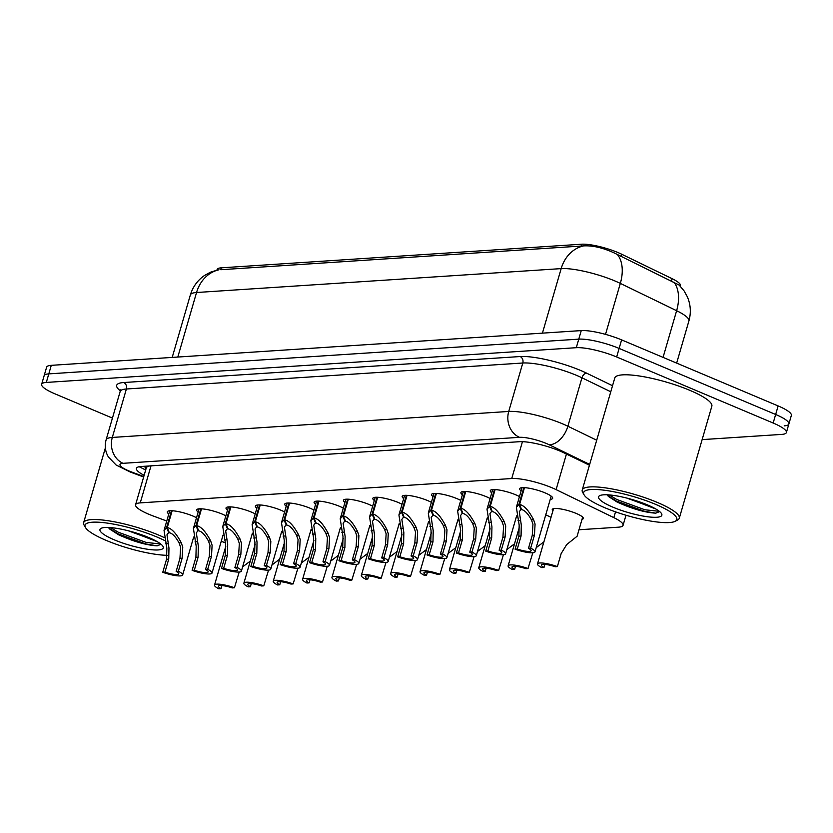 <?xml version="1.0" encoding="UTF-8"?>
<svg xmlns="http://www.w3.org/2000/svg" width="833" height="833" viewBox="0 0 833 833"><rect width="100%" height="100%" fill="white"/><g stroke="black" fill="none" stroke-linecap="round" stroke-linejoin="round"><path stroke-width="1.25" d="M545.73 514.898A16.171 3.332 16.2 0 1 546.896 515.377A16.171 3.332 16.2 0 1 551.009 517.387M552.893 510.889A16.171 3.332 16.2 0 1 552.248 509.494A16.171 3.332 16.2 0 1 576.259 513.451A16.171 3.332 16.2 0 1 583.308 518.522A16.171 3.332 16.2 0 1 582.017 519.355M168.797 513.982A17.201 3.551 16.2 0 1 167.308 511.795A17.201 3.551 16.2 0 1 192.85 516.012A17.201 3.551 16.2 0 1 196.505 517.741M198.16 512.056A17.201 3.551 16.2 0 1 196.661 509.879A17.201 3.551 16.2 0 1 222.203 514.086A17.201 3.551 16.2 0 1 225.868 515.825M227.524 510.129A17.201 3.551 16.2 0 1 226.024 507.953A17.201 3.551 16.2 0 1 251.566 512.16A17.201 3.551 16.2 0 1 255.231 513.899M256.876 508.203A17.201 3.551 16.2 0 1 255.387 506.027A17.201 3.551 16.2 0 1 280.929 510.233A17.201 3.551 16.2 0 1 284.584 511.972M286.24 506.277A17.201 3.551 16.2 0 1 284.751 504.1A17.201 3.551 16.2 0 1 310.293 508.307A17.201 3.551 16.2 0 1 313.947 510.046M315.603 504.361A17.201 3.551 16.2 0 1 314.114 502.174A17.201 3.551 16.2 0 1 339.645 506.381A17.201 3.551 16.2 0 1 343.311 508.12M344.966 502.434A17.201 3.551 16.2 0 1 343.467 500.258A17.201 3.551 16.2 0 1 369.009 504.465A17.201 3.551 16.2 0 1 372.674 506.193M374.319 500.508A17.201 3.551 16.2 0 1 372.83 498.332A17.201 3.551 16.2 0 1 398.372 502.538A17.201 3.551 16.2 0 1 402.027 504.277M403.682 498.582A17.201 3.551 16.2 0 1 402.193 496.406A17.201 3.551 16.2 0 1 427.735 500.612A17.201 3.551 16.2 0 1 431.39 502.351M433.045 496.655A17.201 3.551 16.2 0 1 431.556 494.479A17.201 3.551 16.2 0 1 457.088 498.686A17.201 3.551 16.2 0 1 460.753 500.425M462.409 494.74A17.201 3.551 16.2 0 1 460.909 492.553A17.201 3.551 16.2 0 1 486.451 496.76A17.201 3.551 16.2 0 1 490.116 498.498M491.762 492.813A17.201 3.551 16.2 0 1 490.273 490.627A17.201 3.551 16.2 0 1 515.814 494.844A17.201 3.551 16.2 0 1 519.469 496.572M521.125 490.887A17.201 3.551 16.2 0 1 519.636 488.711A17.201 3.551 16.2 0 1 545.178 492.917A17.201 3.551 16.2 0 1 552.675 498.301A17.201 3.551 16.2 0 1 550.249 499.342M578.987 529.767L618.398 527.185A30.321 6.248 -163.8 0 0 623.063 525.321A30.321 6.248 -163.8 0 0 613.848 517.637L556.1 489.617A30.321 6.248 -163.8 0 0 552.102 487.815A30.321 6.248 -163.8 0 0 511.743 478.527L140.246 502.882A30.321 6.248 -163.8 0 0 135.581 504.746A30.321 6.248 -163.8 0 0 153.293 516.023L166.756 521.031M680.269 286.177L680.426 285.625A27.291 5.623 -163.8 0 0 672.137 278.701L621.616 254.19A27.291 5.623 -163.8 0 0 618.013 252.566A27.291 5.623 -163.8 0 0 581.694 244.215L221.307 267.83A27.291 5.623 -163.8 0 0 217.111 269.507L216.944 270.09M135.581 504.746L146.348 467.698A30.321 6.248 16.2 0 1 146.931 466.907L146.65 466.917A10.111 2.083 -163.8 0 0 146.014 468.854M149.503 465.949L146.931 466.907M221.245 541.294L225.212 542.762M516.366 516.824A16.171 3.332 16.2 0 1 516.918 517.043M487.003 518.751A16.171 3.332 16.2 0 1 487.555 518.969M457.64 520.677A16.171 3.332 16.2 0 1 458.192 520.896M428.287 522.593A16.171 3.332 16.2 0 1 428.828 522.822M398.924 524.519A16.171 3.332 16.2 0 1 399.476 524.738M369.56 526.446A16.171 3.332 16.2 0 1 370.112 526.664M340.197 528.372A16.171 3.332 16.2 0 1 340.749 528.591M310.844 530.298A16.171 3.332 16.2 0 1 311.386 530.517M281.481 532.225A16.171 3.332 16.2 0 1 282.033 532.443M252.118 534.14A16.171 3.332 16.2 0 1 252.67 534.37M679.176 285.094L614.15 252.909C602.853 247.745 592.669 245.402 583.61 245.891L220.807 269.715M112.434 418.093L54.863 393.801A30.321 6.248 16.2 0 1 41.65 384.294L44.128 375.745A30.321 6.248 16.2 0 1 48.793 373.882L578.768 339.146A30.321 6.248 16.2 0 1 619.127 348.423L775.648 414.48A30.321 6.248 16.2 0 1 788.872 423.987L791.35 415.438A30.321 6.248 16.2 0 0 778.137 405.931L621.616 339.885A30.321 6.248 16.2 0 0 581.257 330.597L51.282 365.343A30.321 6.248 16.2 0 0 46.617 367.197L44.128 375.745A30.321 6.248 16.2 0 1 48.793 373.882L578.768 339.146A30.321 6.248 16.2 0 1 619.127 348.423L775.648 414.48A30.321 6.248 16.2 0 1 788.872 423.987A30.321 6.248 16.2 0 1 784.207 425.85M589.441 465.21L563.837 452.788A30.321 6.248 -163.8 0 0 559.828 450.986A30.321 6.248 -163.8 0 0 519.48 441.698L141.079 466.501A30.321 6.248 -163.8 0 0 136.414 468.365A30.321 6.248 -163.8 0 0 144.14 475.31M41.65 384.294A30.321 6.248 16.2 0 1 46.315 382.43L576.29 347.694A30.321 6.248 16.2 0 1 616.649 356.972L773.17 423.029A30.321 6.248 16.2 0 1 786.383 432.535A30.321 6.248 16.2 0 1 781.718 434.399L702.136 439.616M524.478 487.659L519.594 504.475C523.999 505.308 528.674 510.379 533.599 519.698L535.078 524.061L534.453 535.14L530.673 548.166A15.161 3.124 -163.8 0 1 534.984 551.873A15.161 3.124 -163.8 0 1 515.096 549.186L518.876 536.16L519.178 525.113L516.366 507.266L518.897 504.517L523.811 487.628M521.364 508.921L519.292 511.701L521.291 524.967L521.062 536.015L517.272 549.041A11.121 2.291 16.2 0 0 531.1 550.738A11.121 2.291 16.2 0 0 528.486 548.312L532.277 535.286L532.953 524.207L531.423 519.834C527.924 513.555 524.665 510.16 521.656 509.65L519.594 504.475M521.146 509.681L518.897 504.517M515.096 549.186L517.272 549.041M528.486 548.312L530.673 548.166M544.886 564.389L543.991 567.471L541.804 567.617A15.161 3.124 -163.8 0 1 537.493 563.91A15.161 3.124 -163.8 0 1 557.381 566.596L561.161 553.57L566.7 544.574L577.113 536.233L582.663 517.126M543.991 567.471A11.121 2.291 16.2 0 1 541.377 565.045A11.121 2.291 16.2 0 1 555.195 566.742L557.381 566.596M495.114 489.585L490.231 506.402C494.635 507.235 499.311 512.305 504.236 521.614L505.714 525.987L505.1 537.066L501.31 550.092A15.161 3.124 -163.8 0 1 505.621 553.799A15.161 3.124 -163.8 0 1 485.733 551.113L489.523 538.087L489.814 527.029L487.003 509.192L489.544 506.443L494.448 489.554M492.011 510.848L489.929 513.628L491.939 526.893L491.699 537.941L487.919 550.967A11.121 2.291 16.2 0 0 501.747 552.664A11.121 2.291 16.2 0 0 499.134 550.238L502.913 537.212L503.59 526.133L502.07 521.76C498.561 515.481 495.302 512.087 492.293 511.577L490.231 506.402M491.782 511.608L489.544 506.443M485.733 551.113L487.919 550.967M499.134 550.238L501.31 550.092M465.762 491.501L460.868 508.317C465.283 509.15 469.947 514.232 474.883 523.541L476.351 527.914L475.737 538.993L471.947 552.019A15.161 3.124 -163.8 0 1 476.268 555.715A15.161 3.124 -163.8 0 1 456.38 553.039L460.16 540.013L460.451 528.955L457.65 511.118L460.18 508.369L465.085 491.48M462.648 512.774L460.566 515.544L462.575 528.82L462.336 539.867L458.556 552.893A11.121 2.291 16.2 0 0 472.384 554.591A11.121 2.291 16.2 0 0 469.77 552.164L473.55 539.128L474.237 528.049L472.707 523.686C469.198 517.408 465.939 514.013 462.94 513.503L460.868 508.317M462.43 513.534L460.18 508.369M456.38 553.039L458.556 552.893M469.77 552.164L471.947 552.019M436.398 493.428L431.515 510.244C435.919 511.077 440.584 516.158 445.52 525.467L446.988 529.84L446.373 540.919L442.594 553.945A15.161 3.124 -163.8 0 1 446.904 557.641A15.161 3.124 -163.8 0 1 427.017 554.965L430.796 541.939L431.088 530.881L428.287 513.045L430.817 510.296L435.721 493.396M433.285 514.7L431.213 517.47L433.212 530.746L432.983 541.794L429.193 554.82A11.121 2.291 16.2 0 0 443.021 556.517A11.121 2.291 16.2 0 0 440.407 554.08L444.197 541.054L444.874 529.975L443.343 525.613C439.834 519.334 436.586 515.939 433.576 515.419L431.515 510.244M433.066 515.46L430.817 510.296M427.017 554.965L429.193 554.82M440.407 554.08L442.594 553.945M407.035 495.354L402.152 512.17C406.556 513.003 411.221 518.074 416.156 527.393L417.635 531.766L417.01 542.835L413.23 555.861A15.161 3.124 -163.8 0 1 417.541 559.568A15.161 3.124 -163.8 0 1 397.653 556.881L401.433 543.855L401.735 532.808L398.924 514.961L401.454 512.212L406.369 495.323M403.922 516.627L401.85 519.396L403.849 532.662L403.62 543.72L399.83 556.746A11.121 2.291 16.2 0 0 413.657 558.443A11.121 2.291 16.2 0 0 411.044 556.007L414.834 542.981L415.511 531.902L413.98 527.528C410.482 521.25 407.222 517.855 404.213 517.345L402.152 512.17M403.703 517.376L401.454 512.212M397.653 556.881L399.83 556.746M411.044 556.007L413.23 555.861M515.523 566.315L514.627 569.397L512.441 569.543A15.161 3.124 -163.8 0 1 508.13 565.836A15.161 3.124 -163.8 0 1 528.018 568.523L532.808 552.789M536.213 547.635L543.897 541.877M514.627 569.397A11.121 2.291 16.2 0 1 512.014 566.971A11.121 2.291 16.2 0 1 525.842 568.668L528.018 568.523M486.16 568.241L485.264 571.323L483.088 571.469A15.161 3.124 -163.8 0 1 478.767 567.762A15.161 3.124 -163.8 0 1 498.655 570.449L503.444 554.716M506.86 549.561L514.534 543.793M485.264 571.323A11.121 2.291 16.2 0 1 482.651 568.887A11.121 2.291 16.2 0 1 496.478 570.584L498.655 570.449M456.796 570.168L455.901 573.25L453.725 573.396A15.161 3.124 -163.8 0 1 449.414 569.689A15.161 3.124 -163.8 0 1 469.302 572.375L474.092 556.642M477.496 551.488L485.17 545.719M455.901 573.25A11.121 2.291 16.2 0 1 453.287 570.813A11.121 2.291 16.2 0 1 467.115 572.51L469.302 572.375M584.079 494.833L582.704 492.47A50.532 10.423 16.2 0 1 582.225 490.043A50.532 10.423 16.2 0 1 657.258 502.403A50.532 10.423 16.2 0 1 679.291 518.241A50.532 10.423 16.2 0 1 677.583 520.031L675.157 521.302A48.512 10.006 16.2 0 1 604.768 507.714A48.512 10.006 16.2 0 1 584.079 494.833A48.512 10.006 16.2 0 1 604.883 490.293A48.512 10.006 16.2 0 1 655.644 504.371A48.512 10.006 16.2 0 1 675.157 521.302M582.225 490.043L614.785 377.974A50.532 10.423 16.2 0 1 689.818 390.333A50.532 10.423 16.2 0 1 711.851 406.171L679.291 518.241M607.049 494.802L608.413 496.447L617.118 502.06C632.143 508.848 645.023 512.555 655.769 513.159L659.59 511.629M655.842 508.994L641.16 503.361A22.845 4.706 16.2 0 0 645.315 504.017M647.491 504.913A32.956 6.799 16.2 0 1 661.548 513.659A32.956 6.799 16.2 0 1 647.408 516.741A32.956 6.799 16.2 0 1 612.921 507.172A32.956 6.799 16.2 0 1 599.666 495.677A32.956 6.799 16.2 0 1 647.491 504.913M626.885 498.092L641.16 503.361M607.549 495.5L616.347 500.997L644.388 511.275L655.769 513.159M609.183 494.927L616.784 499.488L644.825 509.765L659.32 511.316M167.287 555.319A48.512 10.006 16.2 0 1 106.166 540.388A48.512 10.006 16.2 0 1 85.476 527.518L84.102 525.154A50.532 10.423 16.2 0 1 83.623 522.728A50.532 10.423 16.2 0 1 158.655 535.088A50.532 10.423 16.2 0 1 164.028 537.483M85.476 527.518A48.512 10.006 16.2 0 1 106.28 522.968A48.512 10.006 16.2 0 1 157.041 537.056A48.512 10.006 16.2 0 1 164.695 540.565M108.446 527.476L109.81 529.122L118.515 534.744C133.54 541.533 146.421 545.23 157.166 545.844L160.988 544.303M157.239 541.669L142.558 536.046A22.845 4.706 16.2 0 0 146.712 536.702M148.888 537.587A32.956 6.799 16.2 0 1 162.945 546.333A32.956 6.799 16.2 0 1 148.805 549.426A32.956 6.799 16.2 0 1 114.319 539.857A32.956 6.799 16.2 0 1 101.064 528.361A32.956 6.799 16.2 0 1 148.888 537.587M128.282 530.777L142.558 536.046M108.946 528.184L117.745 533.672L145.785 543.959L157.166 545.844M110.581 527.612L118.182 532.172L146.223 542.45L160.717 544.001M377.672 497.28L372.788 514.096C377.193 514.929 381.868 520 386.793 529.319L388.272 533.693L387.647 544.761L383.867 557.787A15.161 3.124 -163.8 0 1 388.178 561.494A15.161 3.124 -163.8 0 1 368.29 558.808L372.08 545.782L372.372 534.734L369.56 516.887L372.101 514.138L377.005 497.249M374.569 518.543L372.486 521.323L374.496 534.588L374.256 545.646L370.477 558.672A11.121 2.291 16.2 0 0 384.294 560.37A11.121 2.291 16.2 0 0 381.691 557.933L385.471 544.907L386.148 533.828L384.627 529.455C381.118 523.176 377.859 519.782 374.85 519.271L372.788 514.096M374.34 519.303L372.101 514.138M368.29 558.808L370.477 558.672M381.691 557.933L383.867 557.787M348.319 499.206L343.425 516.023C347.84 516.856 352.505 521.927 357.44 531.235L358.908 535.609L358.294 546.687L354.504 559.714A15.161 3.124 -163.8 0 1 358.825 563.42A15.161 3.124 -163.8 0 1 338.927 560.734L342.717 547.708L343.009 536.65L340.208 518.813L342.738 516.064L347.642 499.175M345.206 520.469L343.123 523.249L345.133 536.514L344.893 547.562L341.114 560.588A11.121 2.291 16.2 0 0 354.941 562.285A11.121 2.291 16.2 0 0 352.328 559.859L356.108 546.833L356.795 535.754L355.264 531.381C351.755 525.102 348.496 521.708 345.487 521.198L343.425 516.023M344.987 521.229L342.738 516.064M338.927 560.734L341.114 560.588M352.328 559.859L354.504 559.714M318.956 501.122L314.072 517.949C318.477 518.782 323.142 523.853 328.077 533.162L329.545 537.535L328.931 548.614L325.151 561.64A15.161 3.124 -163.8 0 1 329.462 565.347A15.161 3.124 -163.8 0 1 309.574 562.66L313.354 549.634L313.645 538.576L310.844 520.74L313.375 517.991L318.279 501.102M315.842 522.395L313.77 525.165L315.769 538.441L315.54 549.488L311.75 562.514A11.121 2.291 16.2 0 0 325.578 564.212A11.121 2.291 16.2 0 0 322.965 561.786L326.755 548.76L327.431 537.681L325.901 533.307C322.392 527.029 319.143 523.634 316.134 523.124L314.072 517.949M315.624 523.155L313.375 517.991M309.574 562.66L311.75 562.514M322.965 561.786L325.151 561.64M427.444 572.084L426.548 575.176L424.361 575.311A15.161 3.124 -163.8 0 1 420.051 571.615A15.161 3.124 -163.8 0 1 439.939 574.291L444.728 558.568M448.133 553.414L455.818 547.645M426.548 575.176A11.121 2.291 16.2 0 1 423.935 572.74A11.121 2.291 16.2 0 1 437.752 574.437L439.939 574.291M398.08 574.01L397.185 577.102L394.998 577.238A15.161 3.124 -163.8 0 1 390.687 573.541A15.161 3.124 -163.8 0 1 410.575 576.217L415.365 560.484M418.77 555.33L426.454 549.572M397.185 577.102A11.121 2.291 16.2 0 1 394.571 574.666A11.121 2.291 16.2 0 1 408.399 576.363L410.575 576.217M368.717 575.936L367.822 579.018L365.645 579.164A15.161 3.124 -163.8 0 1 361.324 575.457A15.161 3.124 -163.8 0 1 381.212 578.144L386.002 562.41M389.407 557.256L397.091 551.498M367.822 579.018A11.121 2.291 16.2 0 1 365.208 576.592A11.121 2.291 16.2 0 1 379.036 578.289L381.212 578.144M289.592 503.049L284.709 519.865C289.113 520.698 293.778 525.779 298.714 535.088L300.192 539.461L299.568 550.54L295.788 563.566A15.161 3.124 -163.8 0 1 300.099 567.263A15.161 3.124 -163.8 0 1 280.211 564.587L283.991 551.561L284.292 540.502L281.481 522.666L284.011 519.917L288.926 503.028M286.479 524.321L284.407 527.091L286.406 540.367L286.177 551.415L282.387 564.441A11.121 2.291 16.2 0 0 296.215 566.138A11.121 2.291 16.2 0 0 293.601 563.702L297.391 550.675L298.068 539.597L296.538 535.234C293.039 528.955 289.78 525.561 286.771 525.04L284.709 519.865M286.26 525.082L284.011 519.917M280.211 564.587L282.387 564.441M293.601 563.702L295.788 563.566M260.229 504.975L255.346 521.791C259.75 522.624 264.425 527.695 269.351 537.014L270.829 541.388L270.204 552.466L266.425 565.492A15.161 3.124 -163.8 0 1 270.735 569.189A15.161 3.124 -163.8 0 1 250.848 566.513L254.638 553.487L254.929 542.429L252.118 524.592L254.659 521.843L259.563 504.944M257.126 526.248L255.044 529.017L257.043 542.293L256.814 553.341L253.034 566.367A11.121 2.291 16.2 0 0 266.852 568.064A11.121 2.291 16.2 0 0 264.248 565.628L268.028 552.602L268.705 541.523L267.185 537.16C263.676 530.881 260.417 527.476 257.407 526.966L255.346 521.791M256.897 527.008L254.659 521.843M250.848 566.513L253.034 566.367M264.248 565.628L266.425 565.492M230.876 506.901L225.982 523.718C230.397 524.551 235.062 529.621 239.998 538.941L241.466 543.314L240.852 554.382L237.061 567.408A15.161 3.124 -163.8 0 1 241.383 571.115A15.161 3.124 -163.8 0 1 221.484 568.429L225.274 555.403L225.566 544.355L222.765 526.508L225.295 523.759L230.2 506.87M227.763 528.174L225.681 530.944L227.69 544.209L227.451 555.267L223.671 568.293A11.121 2.291 16.2 0 0 237.499 569.991A11.121 2.291 16.2 0 0 234.885 567.554L238.665 554.528L239.342 543.449L237.822 539.076C234.312 532.797 231.053 529.403 228.044 528.893L225.982 523.718M227.544 528.924L225.295 523.759M221.484 568.429L223.671 568.293M234.885 567.554L237.061 567.408M201.513 508.828L196.63 525.644C201.034 526.477 205.699 531.548 210.634 540.867L212.103 545.23L211.488 556.309L207.698 569.335A15.161 3.124 -163.8 0 1 212.019 573.042A15.161 3.124 -163.8 0 1 192.131 570.355L195.911 557.329L196.203 546.281L193.402 528.434L195.932 525.685L200.836 508.796M198.4 530.09L196.328 532.87L198.327 546.136L198.098 557.183L194.308 570.22A11.121 2.291 16.2 0 0 208.135 571.917A11.121 2.291 16.2 0 0 205.522 569.48L209.302 556.454L209.989 545.376L208.458 541.002C204.949 534.724 201.701 531.329 198.691 530.819L196.63 525.644M198.181 530.85L195.932 525.685M192.131 570.355L194.308 570.22M205.522 569.48L207.698 569.335M172.15 510.754L167.266 527.57C171.671 528.403 176.336 533.474 181.271 542.783L182.75 547.156L182.125 558.235L178.345 571.261A15.161 3.124 -163.8 0 1 182.656 574.968A15.161 3.124 -163.8 0 1 162.768 572.281L166.548 559.255L166.85 548.197L164.039 530.361L166.569 527.612L171.483 510.723M169.037 532.016L166.964 534.796L168.964 548.062L168.735 559.11L164.944 572.136A11.121 2.291 16.2 0 0 178.772 573.833A11.121 2.291 16.2 0 0 176.159 571.407L179.949 558.381L180.626 547.302L179.095 542.929C175.596 536.65 172.337 533.255 169.328 532.745L167.266 527.57M168.818 532.776L166.569 527.612M162.768 572.281L164.944 572.136M176.159 571.407L178.345 571.261M339.354 577.863L338.458 580.945L336.282 581.09A15.161 3.124 -163.8 0 1 331.961 577.384A15.161 3.124 -163.8 0 1 351.859 580.07L356.649 564.337M360.054 559.182L367.728 553.424M338.458 580.945A11.121 2.291 16.2 0 1 335.845 578.519A11.121 2.291 16.2 0 1 349.673 580.216L351.859 580.07M310.001 579.789L309.095 582.871L306.919 583.017A15.161 3.124 -163.8 0 1 302.608 579.31A15.161 3.124 -163.8 0 1 322.496 581.996L327.286 566.263M330.691 561.109L338.365 555.34M309.095 582.871A11.121 2.291 16.2 0 1 306.492 580.434A11.121 2.291 16.2 0 1 320.309 582.132L322.496 581.996M280.638 581.705L279.742 584.797L277.556 584.943A15.161 3.124 -163.8 0 1 273.245 581.236A15.161 3.124 -163.8 0 1 293.133 583.923L297.922 568.189M301.327 563.035L309.012 557.267M279.742 584.797A11.121 2.291 16.2 0 1 277.129 582.361A11.121 2.291 16.2 0 1 290.956 584.058L293.133 583.923M251.274 583.631L250.379 586.724L248.203 586.859A15.161 3.124 -163.8 0 1 243.882 583.162A15.161 3.124 -163.8 0 1 263.769 585.838L268.559 570.116M271.964 564.961L279.649 559.193M250.379 586.724A11.121 2.291 16.2 0 1 247.765 584.287A11.121 2.291 16.2 0 1 261.593 585.984L263.769 585.838M221.911 585.557L221.016 588.639L218.84 588.785A15.161 3.124 -163.8 0 1 214.518 585.089A15.161 3.124 -163.8 0 1 234.417 587.765L239.196 572.032M242.611 566.877L250.285 561.119M221.016 588.639A11.121 2.291 16.2 0 1 218.402 586.213A11.121 2.291 16.2 0 1 232.23 587.911L234.417 587.765M566.44 454.047L556.1 489.617M621.616 254.19L620.949 256.491M672.137 278.701L671.471 281.002M221.307 267.83L220.755 269.715M581.694 244.215L581.142 246.099M146.65 466.917A30.321 25.802 -93.8 0 1 145.171 466.241M522.447 441.677L511.743 478.527M615.525 511.847L613.848 517.637M151.002 465.855L140.246 502.882M679.187 285.094L684.122 290.946L687.371 296.84C690.692 304.691 691.203 312.729 688.901 320.965A40.432 8.34 -163.8 0 0 676.625 310.709L620.325 283.397A40.432 8.34 -163.8 0 0 614.983 280.981A40.432 8.34 -163.8 0 0 561.171 268.611A35.371 30.103 -93.8 0 1 583.61 245.891M617.503 254.669A35.371 22.064 -64.1 0 1 620.325 283.397L605.518 334.366M218.985 269.788A35.371 30.103 86.2 0 0 196.546 292.508A40.432 8.34 -163.8 0 0 190.341 294.997L172.202 357.409M663.068 357.378L676.625 310.709A35.371 22.064 -64.1 0 0 673.887 282.085M542.429 333.148L561.171 268.611L196.546 292.508L177.804 357.045M51.282 365.343L46.315 382.43M581.257 330.597L576.29 347.694M621.616 339.885L616.649 356.972M778.137 405.931L773.17 423.029M589.681 464.408L549.093 444.718A20.211 4.165 -163.8 0 0 546.427 443.51A20.211 4.165 -163.8 0 0 519.521 437.325L123.097 463.315A20.211 4.165 -163.8 0 0 128.803 470.884A20.211 4.165 -163.8 0 0 131.791 472.072L143.786 476.528M131.791 472.072A20.211 6.633 -69.6 0 1 130.271 472.019L116.11 465.001L108.415 457.005C105.25 451.653 104.479 445.947 106.093 439.918A40.432 8.34 16.2 0 1 112.309 437.44L508.734 411.45A40.432 8.34 16.2 0 1 562.546 423.82A40.432 8.34 16.2 0 1 567.877 426.236L581.955 377.797A40.432 8.34 -163.8 0 0 576.613 375.391A40.432 8.34 -163.8 0 0 522.801 363.011L126.387 389.001A40.432 8.34 -163.8 0 0 120.171 391.479L120.119 389.719L120.806 390.531M120.285 390.812A45.482 9.382 16.2 0 1 123.69 382.534L520.104 356.545A5.05 4.3 -93.8 0 1 522.801 363.011L508.734 411.45A20.211 17.201 86.2 0 0 519.521 437.325M520.104 356.545A45.482 9.382 16.2 0 1 580.643 370.466A45.482 9.382 16.2 0 1 586.651 373.174L612.536 385.731M549.093 444.718A20.211 12.61 -64.1 0 0 567.877 426.236L596.709 440.22M610.776 391.781L581.955 377.797A5.05 3.155 115.9 0 1 586.651 373.174M123.097 463.315A20.211 17.201 86.2 0 1 112.309 437.44L126.387 389.001A5.05 4.3 -93.8 0 0 123.69 382.534M532.277 535.286L534.453 535.14M531.423 519.834L533.599 519.698M517.991 520.719L520.167 520.573M518.876 536.16L521.062 536.015M502.913 537.212L505.1 537.066M502.07 521.76L504.236 521.614M488.627 522.645L490.804 522.499M489.523 538.087L491.699 537.941M473.55 539.128L475.737 538.993M472.707 523.686L474.883 523.541M459.264 524.561L461.44 524.426M460.16 540.013L462.336 539.867M444.197 541.054L446.373 540.919M443.343 525.613L445.52 525.467M429.911 526.487L432.077 526.352M430.796 541.939L432.983 541.794M414.834 542.981L417.01 542.835M413.98 527.528L416.156 527.393M400.548 528.414L402.724 528.268M401.433 543.855L403.62 543.72M385.471 544.907L387.647 544.761M384.627 529.455L386.793 529.319M371.185 530.34L373.361 530.194M372.08 545.782L374.256 545.646M356.108 546.833L358.294 546.687M355.264 531.381L357.44 531.235M341.822 532.266L343.998 532.12M342.717 547.708L344.893 547.562M326.755 548.76L328.931 548.614M325.901 533.307L328.077 533.162M312.469 534.192L314.635 534.047M313.354 549.634L315.54 549.488M297.391 550.675L299.568 550.54M296.538 535.234L298.714 535.088M283.105 536.108L285.282 535.973M283.991 551.561L286.177 551.415M268.028 552.602L270.204 552.466M267.185 537.16L269.351 537.014M253.742 538.035L255.918 537.899M254.638 553.487L256.814 553.341M238.665 554.528L240.852 554.382M237.822 539.076L239.998 538.941M224.379 539.961L226.555 539.815M225.274 555.403L227.451 555.267M209.302 556.454L211.488 556.309M208.458 541.002L210.634 540.867M195.026 541.887L197.192 541.742M195.911 557.329L198.098 557.183M179.949 558.381L182.125 558.235M179.095 542.929L181.271 542.783M165.663 543.814L167.839 543.668M166.548 559.255L168.735 559.11M145.671 470.02L139.215 466.73M625.989 515.231L623.063 525.321M217.965 269.882L210.447 272.214L204.387 275.556C197.473 280.409 192.787 286.885 190.341 294.997M688.901 320.965L676.656 363.115M786.383 432.535L788.872 423.987M106.093 439.918L120.171 391.479M130.271 472.019L143.651 476.997M534.984 551.873L551.186 496.124M516.366 507.266L522.062 487.669M537.493 563.91L553.539 508.661M505.621 553.799L516.647 515.866M487.003 509.192L492.699 489.585M476.268 555.715L487.284 517.793M457.65 511.118L463.346 491.512M446.904 557.641L457.921 519.719M428.287 513.045L433.983 493.438M417.541 559.568L428.558 521.645M398.924 514.961L404.619 495.364M508.13 565.836L519.459 526.831M478.767 567.762L490.106 528.757M449.414 569.689L460.743 530.683M83.623 522.728L105.364 447.915M388.178 561.494L399.205 523.572M369.56 516.887L375.256 497.291M358.825 563.42L369.842 525.498M340.208 518.813L345.903 499.217M329.462 565.347L340.478 527.414M310.844 520.74L316.54 501.133M420.051 571.615L431.379 532.61M390.687 573.541L402.016 534.526M361.324 575.457L372.663 536.452M300.099 567.263L311.115 529.34M281.481 522.666L287.177 503.059M270.735 569.189L281.752 531.267M252.118 524.592L257.813 504.985M241.383 571.115L252.399 533.193M222.765 526.508L228.461 506.912M212.019 573.042L223.036 535.119M193.402 528.434L199.097 508.838M182.656 574.968L193.673 537.035M164.039 530.361L169.734 510.764M331.961 577.384L343.3 538.378M302.608 579.31L313.937 540.305M273.245 581.236L284.574 542.231M243.882 583.162L255.221 544.157M214.518 585.089L225.858 546.073"/></g></svg>

